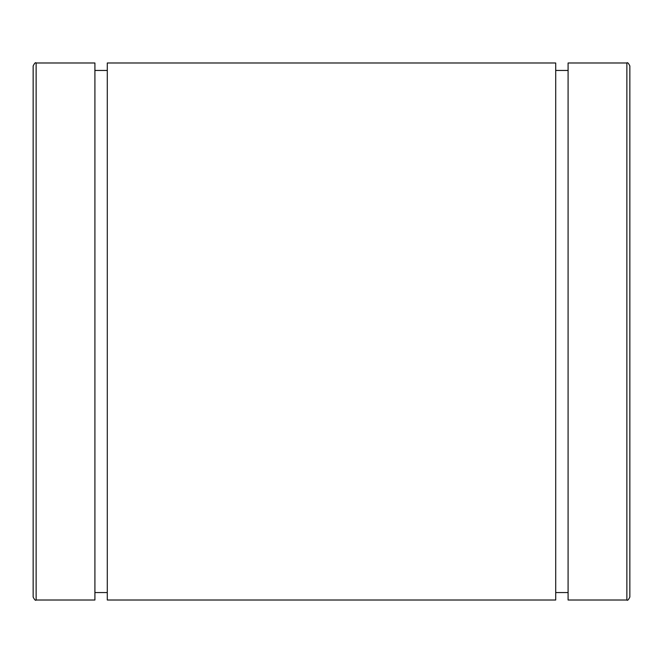 <?xml version="1.0" encoding="UTF-8"?>
<svg xmlns="http://www.w3.org/2000/svg" width="663" height="663" viewBox="0 0 663 663"><rect width="100%" height="100%" fill="white"/><g stroke="black" fill="none" stroke-linecap="round" stroke-linejoin="round"><path stroke-width="0.99" d="M626.866 600.015C627.48 600.852 628.474 599.858 629.85 597.031L629.85 65.968C628.474 63.142 627.48 62.148 626.866 62.985L626.866 600.015L568.092 600.015L568.092 62.985L626.866 62.985M33.15 331.5L33.15 597.031C34.575 599.882 35.57 600.877 36.133 600.015L36.133 62.985C35.57 62.123 34.575 63.118 33.15 65.968L33.15 331.5M33.15 152.49L33.15 65.968M36.133 62.985L94.908 62.985L94.908 600.015L36.133 600.015M107.29 592.556L94.908 592.556M107.29 62.985L107.29 600.015L555.71 600.015L555.71 62.985L107.29 62.985M568.092 592.556L555.71 592.556M94.908 70.444L107.29 70.444M555.71 70.444L568.092 70.444"/></g></svg>
